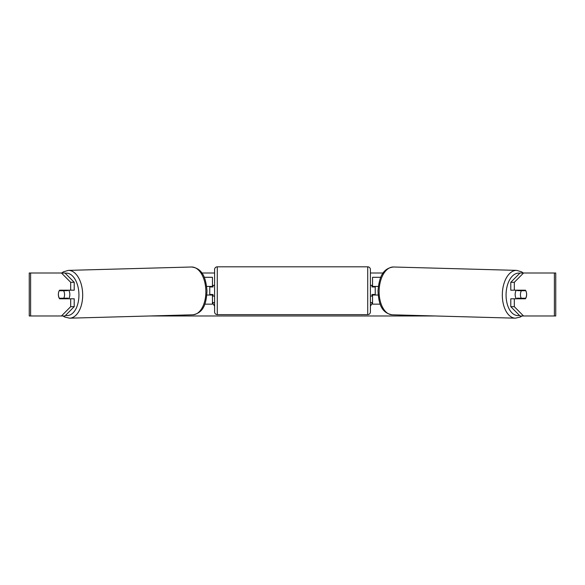 <?xml version="1.0" encoding="UTF-8"?>
<svg xmlns="http://www.w3.org/2000/svg" width="585" height="585" viewBox="0 0 585 585"><rect width="100%" height="100%" fill="white"/><g stroke="black" fill="none" stroke-linecap="round" stroke-linejoin="round"><path stroke-width="0.88" d="M380.791 277.297L372.55 277.297L372.55 286.431L378.32 286.431M380.191 304.156L372.55 304.156L372.55 294.489M375.234 295.023L375.234 294.489L372.009 294.489L372.009 296.098L370.4 296.098L370.4 285.356L372.009 285.356L372.009 286.964L375.234 286.964L375.234 286.431M372.55 286.964L372.55 286.431M378.137 295.023L372.55 295.023M516.423 298.789A5.375 3.079 -88.4 0 1 515.158 294.343A5.375 3.079 -88.4 0 1 516.358 290.189M525.791 290.73A5.375 3.079 -88.4 0 1 526.602 294.489A5.375 3.079 -88.4 0 1 525.652 298.248L521.25 298.248A5.375 3.079 -88.4 0 1 520.438 294.489A5.375 3.079 -88.4 0 1 521.389 290.73L525.754 290.723A5.375 3.079 -90 0 0 525.403 290.189L514.31 290.189L514.31 282.306L510.785 282.306L520.036 272.998L523.553 272.998L514.31 282.306M517.703 290.189A5.375 3.079 -88.4 0 0 517.425 290.621L521.389 290.73M521.564 290.189A5.375 3.079 -88.4 0 1 521.827 290.621L522.178 290.628M521.623 298.248A5.375 3.079 -88.4 0 1 521.235 298.789M517.718 298.789A5.375 3.079 -88.4 0 1 517.286 298.138L521.25 298.248M517.425 290.621L521.827 290.621M58.558 292.61A5.375 3.079 -90 0 0 58.368 294.489A5.375 3.079 -90 0 0 59.597 298.789L74.215 298.789L74.215 306.672L64.964 315.98L29.25 315.98L29.25 272.998L64.964 272.998L74.215 282.306L70.69 282.306L61.447 272.998M63.121 298.789A5.375 3.079 90 0 1 62.763 298.248M201.803 272.998L214.6 272.998M370.4 272.998L383.197 272.998M149.76 315.98L435.24 315.98M370.4 302.547L372.55 302.547L370.4 306.269M214.6 302.547L212.45 302.547L214.6 306.269M526.441 292.61A5.375 3.079 -90 0 1 525.403 298.789L514.31 298.789L514.31 306.672L523.553 315.98L520.036 315.98L510.785 306.672L510.785 298.789L514.31 298.789M554.39 315.98L554.39 272.998L555.75 272.998L555.75 315.98L523.553 315.98M554.39 272.998L523.553 272.998M514.31 290.189L510.785 290.189L510.785 282.306M510.785 306.672L514.31 306.672M521.878 298.789A5.375 3.079 90 0 0 522.237 298.248M522.229 290.73A5.375 3.079 90 0 0 521.878 290.189M74.215 282.306L74.215 290.189L70.69 290.189L70.69 282.306M62.77 290.73A5.375 3.079 90 0 1 63.121 290.189M61.447 315.98L70.69 306.672L70.69 298.789M70.69 306.672L74.215 306.672M70.69 290.189L59.597 290.189A5.375 3.079 -90 0 0 59.246 290.723L59.209 290.73A5.375 3.079 -91.6 0 0 58.398 294.489A5.375 3.079 -91.6 0 0 59.348 298.248L63.75 298.248A5.375 3.079 -91.6 0 0 64.562 294.489A5.375 3.079 -91.6 0 0 63.611 290.73L59.209 290.73M212.45 286.964L212.45 286.431L206.68 286.431M212.45 286.431L212.45 277.297L204.209 277.297M204.808 304.156L212.45 304.156L212.45 294.489M209.766 295.023L209.766 286.431M206.863 295.023L212.45 295.023M217.284 266.818A2.684 2.684 0 0 0 214.6 269.51L214.6 311.951A2.684 2.684 0 0 0 217.284 314.635L367.716 314.635A2.684 2.684 0 0 0 370.4 311.951L370.4 269.51A2.684 2.684 0 0 0 367.716 266.818L217.284 266.818L217.284 314.635M214.6 285.356L212.991 285.356L212.991 286.964L209.766 286.964M209.766 294.489L212.991 294.489L212.991 296.098L214.6 296.098M375.234 294.489L375.234 286.964M68.577 298.789A5.375 3.079 -91.6 0 0 69.842 294.343A5.375 3.079 -91.6 0 0 68.642 290.189M63.75 298.248L67.714 298.138A5.375 3.079 -91.6 0 1 67.282 298.789M63.377 298.248A5.375 3.079 -91.6 0 0 63.765 298.789M62.822 290.628L63.173 290.621A5.375 3.079 -91.6 0 1 63.436 290.189M63.611 290.73L67.575 290.621A5.375 3.079 -91.6 0 0 67.297 290.189M67.575 290.621L63.173 290.621M515.385 318.181L392.191 314.796A23.905 13.711 -88.4 0 1 379.131 290.899A23.905 13.711 -88.4 0 1 393.5 267.001L516.694 270.38A23.905 13.711 91.6 0 0 502.325 294.284A23.905 13.711 91.6 0 0 515.385 318.181L520.401 316.99L522.025 315.98M519.436 315.381A21.221 12.168 -88.4 0 1 506.069 294.343A21.221 12.168 -88.4 0 1 519.809 273.224M30.61 315.98L30.61 272.998M367.716 314.635L367.716 266.818M191.5 267.001C203.309 268.376 205.957 279.264 207.01 290.847C206.381 302.226 204.348 312.807 192.809 314.796A23.905 13.711 -91.6 0 0 205.869 290.899A23.905 13.711 -91.6 0 0 191.5 267.001L68.306 270.38A23.905 13.711 88.4 0 1 82.675 294.284A23.905 13.711 88.4 0 1 69.615 318.181L64.599 316.99L62.975 315.98M65.564 315.381A21.221 12.168 -91.6 0 0 78.931 294.343A21.221 12.168 -91.6 0 0 65.191 273.224M516.694 270.38L521.637 271.849L523.268 272.998M393.5 267.001C381.691 268.376 379.043 279.264 377.99 290.847C378.619 302.226 380.652 312.807 392.191 314.796M192.809 314.796L69.615 318.181M68.306 270.38L63.363 271.849L61.732 272.998"/></g></svg>
